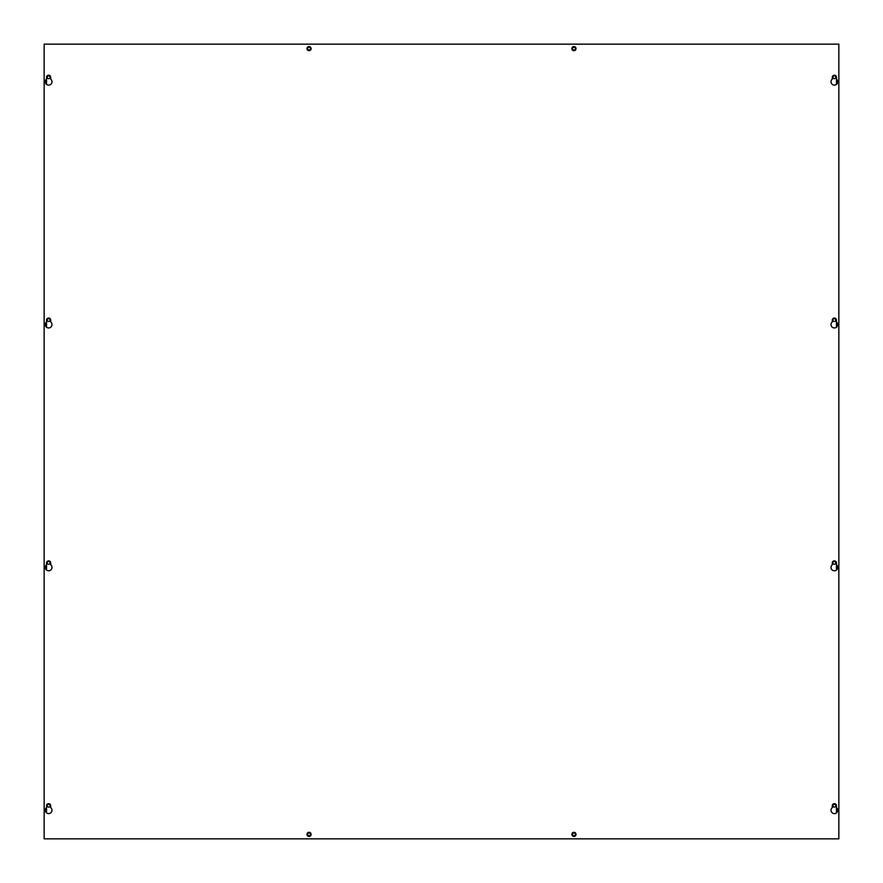 <?xml version="1.0" encoding="UTF-8"?>
<svg xmlns="http://www.w3.org/2000/svg" width="883" height="883" viewBox="0 0 883 883"><rect width="100%" height="100%" fill="white"/><g stroke="black" fill="none" stroke-linecap="round" stroke-linejoin="round"><path stroke-width="1.32" d="M573.95 835.782A1.413 1.413 0 0 1 572.537 834.38A1.413 1.413 0 0 1 573.95 832.967A1.413 1.413 0 0 1 575.352 834.38A1.413 1.413 0 0 1 573.95 835.782M309.05 835.782A1.413 1.413 0 0 1 307.648 834.38A1.413 1.413 0 0 1 309.05 832.967A1.413 1.413 0 0 1 310.463 834.38A1.413 1.413 0 0 1 309.05 835.782M309.05 47.207A1.413 1.413 0 0 1 310.463 48.62A1.413 1.413 0 0 1 309.05 50.022A1.413 1.413 0 0 1 307.648 48.62A1.413 1.413 0 0 1 309.05 47.207M573.95 47.207A1.413 1.413 0 0 1 575.352 48.62A1.413 1.413 0 0 1 573.95 50.022A1.413 1.413 0 0 1 572.537 48.62A1.413 1.413 0 0 1 573.95 47.207M50.033 805.737A1.413 1.413 0 0 1 48.62 807.139A1.413 1.413 0 0 1 47.218 805.737A1.413 1.413 0 0 1 48.62 804.325A1.413 1.413 0 0 1 50.033 805.737M50.033 562.913A1.413 1.413 0 0 1 48.62 564.314A1.413 1.413 0 0 1 47.218 562.913A1.413 1.413 0 0 1 48.62 561.5A1.413 1.413 0 0 1 50.033 562.913M50.033 320.087A1.413 1.413 0 0 1 48.62 321.489A1.413 1.413 0 0 1 47.218 320.087A1.413 1.413 0 0 1 48.62 318.675A1.413 1.413 0 0 1 50.033 320.087M50.033 77.263A1.413 1.413 0 0 1 48.62 78.675A1.413 1.413 0 0 1 47.218 77.263A1.413 1.413 0 0 1 48.62 75.861A1.413 1.413 0 0 1 50.033 77.263M832.967 805.737A1.413 1.413 0 0 0 834.38 807.139A1.413 1.413 0 0 0 835.782 805.737A1.413 1.413 0 0 0 834.38 804.325A1.413 1.413 0 0 0 832.967 805.737M832.967 562.913A1.413 1.413 0 0 0 834.38 564.314A1.413 1.413 0 0 0 835.782 562.913A1.413 1.413 0 0 0 834.38 561.5A1.413 1.413 0 0 0 832.967 562.913M832.967 320.087A1.413 1.413 0 0 0 834.38 321.489A1.413 1.413 0 0 0 835.782 320.087A1.413 1.413 0 0 0 834.38 318.675A1.413 1.413 0 0 0 832.967 320.087M832.967 77.263A1.413 1.413 0 0 0 834.38 78.675A1.413 1.413 0 0 0 835.782 77.263A1.413 1.413 0 0 0 834.38 75.861A1.413 1.413 0 0 0 832.967 77.263M836.455 805.737L836.455 807.592A3.355 3.355 0 0 1 834.38 813.596A3.355 3.355 0 0 1 832.305 807.592M51.987 810.241A3.355 3.355 0 0 1 48.62 813.596A3.355 3.355 0 0 1 46.556 807.592L46.556 805.737A2.075 2.075 0 0 1 48.62 803.662A2.075 2.075 0 0 1 50.695 805.737L50.695 807.592A3.355 3.355 0 0 1 51.987 810.241M836.444 564.767A3.355 3.355 0 0 1 834.38 570.782A3.355 3.355 0 0 1 832.316 564.767L832.316 562.913M51.987 567.416A3.355 3.355 0 0 1 48.62 570.782A3.355 3.355 0 0 1 46.556 564.767L46.556 562.913A2.075 2.075 0 0 1 48.62 560.848A2.075 2.075 0 0 1 50.695 562.913L50.695 564.767A3.355 3.355 0 0 1 51.987 567.416M836.455 320.087L836.455 321.942A3.355 3.355 0 0 1 834.38 327.946A3.355 3.355 0 0 1 832.305 321.942M51.987 324.591A3.355 3.355 0 0 1 48.62 327.946A3.355 3.355 0 0 1 46.556 321.942L46.556 320.087A2.075 2.075 0 0 1 48.62 318.012A2.075 2.075 0 0 1 50.695 320.087L50.695 321.942A3.355 3.355 0 0 1 51.987 324.591M836.455 77.263L836.455 79.117A3.355 3.355 0 0 1 834.38 85.121A3.355 3.355 0 0 1 832.305 79.117M51.987 81.766A3.355 3.355 0 0 1 48.62 85.121A3.355 3.355 0 0 1 46.556 79.117L46.556 77.263A2.075 2.075 0 0 1 48.62 75.198A2.075 2.075 0 0 1 50.695 77.263L50.695 79.117A3.355 3.355 0 0 1 51.987 81.766M311.125 834.38A2.075 2.075 0 0 1 309.05 836.444A2.075 2.075 0 0 1 306.975 834.38A2.075 2.075 0 0 1 309.05 832.305A2.075 2.075 0 0 1 311.125 834.38M576.025 834.38A2.075 2.075 0 0 1 573.95 836.444A2.075 2.075 0 0 1 571.875 834.38A2.075 2.075 0 0 1 573.95 832.305A2.075 2.075 0 0 1 576.025 834.38M311.125 48.62A2.075 2.075 0 0 1 309.05 50.695A2.075 2.075 0 0 1 306.975 48.62A2.075 2.075 0 0 1 309.05 46.556A2.075 2.075 0 0 1 311.125 48.62M576.025 48.62A2.075 2.075 0 0 1 573.95 50.695A2.075 2.075 0 0 1 571.875 48.62A2.075 2.075 0 0 1 573.95 46.556A2.075 2.075 0 0 1 576.025 48.62M838.85 838.85L838.85 44.15L44.15 44.15L44.15 838.85L838.85 838.85M832.316 807.592L832.316 805.737M832.305 805.737A2.075 2.075 0 0 1 834.38 803.662A2.075 2.075 0 0 1 836.444 805.737M832.305 562.913A2.075 2.075 0 0 1 834.38 560.848A2.075 2.075 0 0 1 836.444 562.913M836.455 562.913L836.477 570.043M832.316 321.942L832.316 320.087M832.305 320.087A2.075 2.075 0 0 1 834.38 318.012A2.075 2.075 0 0 1 836.444 320.087M832.316 79.117L832.316 77.263M832.305 77.263A2.075 2.075 0 0 1 834.38 75.198A2.075 2.075 0 0 1 836.444 77.263M46.523 79.139L46.523 84.393M46.523 321.964L46.523 327.218M46.523 564.789L46.523 570.043M46.523 807.614L46.523 812.868M836.477 79.139L836.477 84.393M836.477 321.964L836.477 327.218M836.477 807.614L836.477 812.868"/></g></svg>
